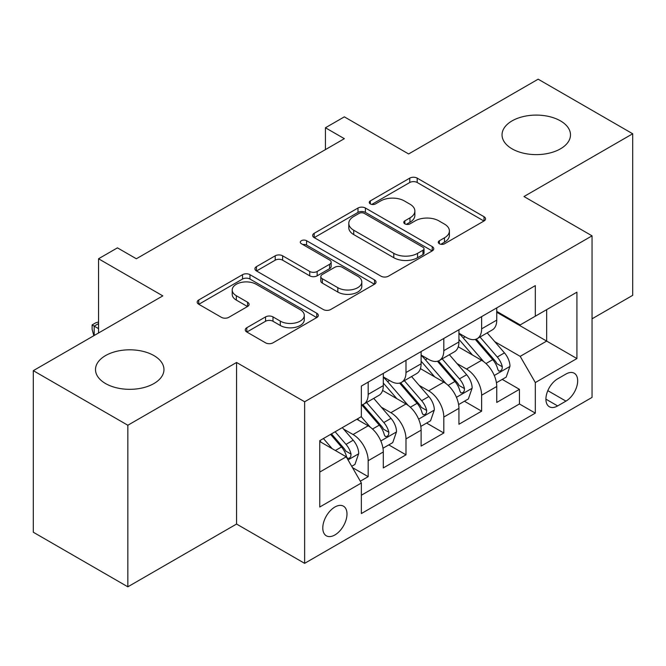 <?xml version="1.0" encoding="UTF-8"?>
<svg xmlns="http://www.w3.org/2000/svg" width="666" height="666" viewBox="0 0 666 666"><rect width="100%" height="100%" fill="white"/><g stroke="black" fill="none" stroke-linecap="round" stroke-linejoin="round"><path stroke-width="1" d="M439.369 243.764A3.671 2.123 0 0 0 444.572 243.764L484.007 220.995A5.253 3.03 0 0 0 485.547 218.848A5.253 3.03 0 0 0 484.007 216.708L417.191 178.13A5.253 3.03 0 0 0 409.773 178.13L370.329 200.899A3.671 2.123 0 0 0 369.255 202.397A3.671 2.123 0 0 0 370.329 203.904A3.671 2.123 0 0 0 375.524 203.904L380.627 200.957A16.8 9.699 0 0 1 404.387 200.957L409.956 204.171A16.8 9.699 0 0 1 414.876 211.03A16.8 9.699 0 0 1 409.956 217.882L404.853 220.829A3.671 2.123 0 0 0 403.771 222.336A3.671 2.123 0 0 0 404.853 223.834A3.671 2.123 0 0 0 410.048 223.834L415.151 220.887A16.8 9.699 0 0 1 438.911 220.887L444.48 224.101A16.8 9.699 0 0 1 449.4 230.96A16.8 9.699 0 0 1 444.48 237.82L439.369 240.759A3.671 2.123 0 0 0 438.295 242.266A3.671 2.123 0 0 0 439.369 243.764L439.369 240.759M153.938 355.594A34.224 19.764 0 0 0 116.633 351.315A34.224 19.764 0 0 0 95.504 369.572A34.224 19.764 0 0 0 105.528 383.541A34.224 19.764 0 0 0 142.832 387.828A34.224 19.764 0 0 0 163.961 369.572A34.224 19.764 0 0 0 153.938 355.594M560.472 120.887A34.224 19.764 0 0 0 523.168 116.6A34.224 19.764 0 0 0 502.039 134.857A34.224 19.764 0 0 0 512.062 148.834A34.224 19.764 0 0 0 549.367 153.113A34.224 19.764 0 0 0 570.496 134.857A34.224 19.764 0 0 0 560.472 120.887M334.89 534.965A17.116 9.882 120 0 0 346.07 519.88A17.116 9.882 120 0 0 343.448 506.168A17.116 9.882 120 0 0 334.89 507.017A17.116 9.882 120 0 0 323.709 522.094A17.116 9.882 120 0 0 326.332 535.805A17.116 9.882 120 0 0 334.89 534.965M246.811 327.722A5.253 3.03 0 0 0 245.271 329.861A5.253 3.03 0 0 0 246.811 332.009L265.559 342.832A5.253 3.03 0 0 0 272.985 342.832L316.783 317.54A5.253 3.03 0 0 0 318.323 315.393A5.253 3.03 0 0 0 316.783 313.253L249.966 274.675A5.253 3.03 0 0 0 242.541 274.675L198.743 299.966A5.253 3.03 0 0 0 197.203 302.106A5.253 3.03 0 0 0 198.743 304.254L221.387 317.324A5.253 3.03 0 0 0 228.813 317.324L247.552 306.502A5.253 3.03 0 0 0 249.092 304.362A5.253 3.03 0 0 0 247.552 302.214L236.33 295.737A14.044 8.109 0 0 1 232.209 290.001A14.044 8.109 0 0 1 240.884 282.509A14.044 8.109 0 0 1 256.185 284.265L300.175 309.665A14.044 8.109 0 0 1 304.287 315.393A14.044 8.109 0 0 1 295.621 322.885A14.044 8.109 0 0 1 280.311 321.129L272.985 316.899A5.253 3.03 0 0 0 265.559 316.899L246.811 327.722L246.811 332.009M592.049 318.806L632.7 295.338L632.7 133.766L538.161 79.187L408.633 153.963L344.347 116.85L325.433 127.764L344.347 138.678L136.355 258.766L117.441 247.852L98.535 258.766L98.535 333M127.839 425.249L127.839 586.813L236.563 524.042L236.563 362.471L127.839 425.249L33.3 370.662L162.82 295.879L98.535 258.766M236.563 362.471L304.637 401.773L592.049 235.839L592.049 397.411L304.637 563.344L304.637 401.773M632.7 133.766L523.976 196.537L592.049 235.839M381.002 276.182A5.253 3.03 0 0 0 388.428 276.182L432.226 250.891A5.253 3.03 0 0 0 433.766 248.743A5.253 3.03 0 0 0 432.226 246.603L365.409 208.025A5.253 3.03 0 0 0 357.983 208.025L314.185 233.316A5.253 3.03 0 0 0 312.645 235.456A5.253 3.03 0 0 0 314.185 237.604L381.002 276.182M302.847 244.555A3.671 2.123 0 0 1 306.576 245.08L306.576 240.709L374.508 279.928A5.253 3.03 0 0 1 376.04 282.068A5.253 3.03 0 0 1 374.508 284.215L330.702 309.507A5.253 3.03 0 0 1 323.276 309.507L256.46 270.929L256.46 266.641A5.253 3.03 0 0 0 254.928 268.781A5.253 3.03 0 0 0 256.46 270.929M256.46 266.641L275.208 255.819A5.253 3.03 0 0 1 282.634 255.819L309.732 271.462A5.253 3.03 0 0 0 317.158 271.462L329.587 264.285A5.253 3.03 0 0 0 331.127 262.138A5.253 3.03 0 0 0 329.587 259.998L301.382 243.706A3.671 2.123 0 0 1 300.299 242.208A3.671 2.123 0 0 1 302.572 240.251A3.671 2.123 0 0 1 306.576 240.709M127.839 586.813L33.3 532.234L33.3 370.662M360.323 481.193L368.173 476.665L352.472 467.607M343.548 429.046L353.047 434.523A21.395 12.354 60 0 1 368.173 460.722L383.3 451.989L383.3 467.932L405.985 454.828L388.778 444.896M381.368 407.209L390.859 412.695A21.395 12.354 60 0 1 405.985 438.894L421.112 430.161L421.112 446.095L443.806 433L426.598 423.06M419.18 385.381L428.679 390.859A21.395 12.354 60 0 1 443.806 417.058L458.932 408.325L458.932 424.267L481.618 411.163L481.618 395.229A21.395 12.354 -120 0 0 466.491 369.022L457.001 363.544M464.41 401.232L481.618 411.163M383.3 451.989A21.395 12.354 -120 0 0 368.173 425.79L356.826 419.239M421.112 430.161A21.395 12.354 -120 0 0 405.985 403.962L382.6 390.459M458.932 408.325A21.395 12.354 -120 0 0 443.806 382.126L420.421 368.623M565.95 374.051L557.633 378.854A16.575 9.574 120 0 0 546.803 393.464A16.575 9.574 120 0 0 549.342 406.743A16.575 9.574 120 0 0 557.633 405.927L565.95 401.123A16.575 9.574 120 0 0 576.781 386.513A16.575 9.574 120 0 0 574.242 373.226A16.575 9.574 120 0 0 565.95 374.051M319.763 472.077L346.237 456.793L361.363 483L361.363 513.561L535.322 413.128L535.322 382.559L520.196 356.36L494.813 341.708M361.363 483L319.763 507.009L319.763 440.642L361.363 416.625L361.363 386.055L535.322 285.622L535.322 316.192L576.923 292.174L576.923 358.549L535.322 382.559M383.3 376.881L390.859 381.252A21.395 12.354 60 0 0 401.556 382.309L416.683 373.576A21.395 12.354 -120 0 0 421.112 363.786L421.112 351.556M421.112 355.053L428.679 359.415A21.395 12.354 60 0 0 439.377 360.481L454.503 351.748A21.395 12.354 -120 0 0 458.932 341.949L458.932 329.72M361.363 495.221L519.438 403.962L519.438 389.327L496.744 402.43L496.744 386.496A21.395 12.354 -120 0 0 481.618 360.289L458.233 346.786M458.932 333.216L466.491 337.587A21.395 12.354 -120 0 0 477.189 338.644A21.395 12.354 -120 0 0 481.618 328.854L481.618 316.625M477.189 338.644L492.316 329.911A21.395 12.354 -120 0 0 496.744 320.121L496.744 307.892M368.173 382.126L368.173 394.355A21.395 12.354 60 0 1 363.736 404.145A21.395 12.354 60 0 1 361.363 405.011M363.736 404.145L378.862 395.413A21.395 12.354 -120 0 0 383.3 385.622L383.3 373.393M405.985 360.289L405.985 372.519A21.395 12.354 60 0 1 401.556 382.309M443.806 338.461L443.806 350.682A21.395 12.354 60 0 1 439.377 360.481M443.806 417.058L443.806 433M405.985 438.894L405.985 454.828M368.173 460.722L368.173 476.665M346.237 456.793L319.763 441.516M520.196 356.36L546.669 341.075L546.669 309.64L576.923 292.174M496.744 312.262L576.923 358.549M496.744 311.388L520.196 324.925L535.322 316.192M236.563 524.042L304.637 563.344M325.433 127.764L325.433 149.6M502.231 379.395L519.438 389.327M519.438 403.962L535.322 413.128M440.842 244.28L444.48 242.183A16.8 9.699 0 0 0 449.4 235.323L449.4 230.96M414.876 211.03L414.876 215.393A16.8 9.699 0 0 1 409.956 222.253L406.318 224.35M483.941 221.037L417.191 182.501A5.253 3.03 0 0 0 409.773 182.501L371.795 204.42M432.159 250.932L365.409 212.396A5.253 3.03 0 0 0 357.983 212.396L314.252 237.645M422.943 250.25A3.671 2.123 0 0 0 424.026 248.743A3.671 2.123 0 0 0 422.943 247.244L364.294 213.386A3.671 2.123 0 0 0 359.099 213.386L353.721 216.492A16.8 9.699 0 0 0 348.801 223.351A16.8 9.699 0 0 0 353.721 230.211L393.806 253.355A16.8 9.699 0 0 0 417.565 253.355L422.943 250.25L422.943 254.612A3.671 2.123 0 0 0 424.026 253.113L424.026 248.743M348.801 223.351L348.801 227.714A16.8 9.699 0 0 0 353.721 234.574L353.721 230.211M422.943 254.612L417.565 257.717A16.8 9.699 0 0 1 393.806 257.717L353.721 234.574M256.535 270.97L275.208 260.181L275.208 255.819M331.127 262.138L331.127 266.508A5.253 3.03 0 0 1 329.587 268.648L317.158 275.832A5.253 3.03 0 0 1 309.732 275.832L282.634 260.181A5.253 3.03 0 0 0 275.208 260.181M306.576 245.08L374.434 284.257M337.845 287.695A14.044 8.109 0 0 0 353.155 289.452A14.044 8.109 0 0 0 361.821 281.968A14.044 8.109 0 0 0 357.709 276.232L342.207 267.282A5.253 3.03 0 0 0 334.79 267.282L322.352 274.467A5.253 3.03 0 0 0 320.812 276.606A5.253 3.03 0 0 0 322.352 278.746L337.845 287.695L337.845 292.066A14.044 8.109 0 0 0 353.155 293.823A14.044 8.109 0 0 0 361.821 286.33L361.821 281.968M320.812 276.606L320.812 280.977A5.253 3.03 0 0 0 322.352 283.117L322.352 278.746M337.845 292.066L322.352 283.117M304.287 315.393L304.287 319.763A14.044 8.109 0 0 1 295.621 327.256A14.044 8.109 0 0 1 280.311 325.499L272.985 321.262A5.253 3.03 0 0 0 265.559 321.262L246.886 332.043M232.209 290.001L232.209 294.364A14.044 8.109 0 0 0 236.33 300.1L236.33 295.737M247.486 306.543L236.33 300.1M316.716 317.582L249.966 279.046A5.253 3.03 0 0 0 242.541 279.046L198.809 304.295M496.428 382.75L506.202 377.106L509.981 366.183A14.169 8.183 -120 0 0 504.462 352.88L487.187 332.875M483.724 361.671L463.228 337.953A40.917 23.618 -120 0 0 458.932 333.45M472.485 355.02L461.022 341.75A33.958 19.605 -120 0 0 458.932 339.469M475.266 339.41L492.74 359.648A14.169 8.183 60 0 1 497.793 369.414L498.826 371.087L500.74 370.82L502.022 369.264L502.33 366.791A14.169 8.183 -120 0 0 497.277 357.026L480.003 337.021M476.29 339.086L495.071 360.822A7.218 4.171 60 0 1 496.886 363.653L502.33 366.791M458.616 404.578L468.381 398.934L472.169 388.02A14.169 8.183 -120 0 0 466.65 374.717L449.367 354.712M445.904 383.508L425.416 359.782A40.917 23.618 -120 0 0 421.112 355.286M434.665 376.848L423.21 363.578A33.958 19.605 -120 0 0 421.112 361.297M437.445 361.247L454.92 381.485A14.169 8.183 60 0 1 459.973 391.242L461.005 392.923L462.92 392.657L464.202 391.1L464.51 388.628A14.169 8.183 -120 0 0 459.457 378.862L442.182 358.857M438.478 360.914L457.251 382.659A7.218 4.171 60 0 1 459.074 385.481L464.51 388.628M420.795 426.415L430.569 420.77L434.349 409.856A14.169 8.183 -120 0 0 428.829 396.545L411.546 376.54M408.091 405.344L387.595 381.618A40.917 23.618 -120 0 0 383.3 377.123M396.853 398.684L385.389 385.414A33.958 19.605 -120 0 0 383.3 383.133M399.625 383.083L417.107 403.313A14.169 8.183 60 0 1 422.161 413.078L423.193 414.76L425.108 414.485L426.39 412.928L426.698 410.456A14.169 8.183 -120 0 0 421.645 400.691L404.362 380.686M400.657 382.75L419.438 404.495A7.218 4.171 60 0 1 421.253 407.317L426.698 410.456M382.975 448.243L392.749 442.607L396.528 431.685A14.169 8.183 -120 0 0 391.009 418.381L373.734 398.376M370.271 427.172L361.222 416.7M359.032 420.521L357.567 418.814M361.813 404.911L379.287 425.149A14.169 8.183 60 0 1 384.34 434.915L385.373 436.588L387.287 436.322L388.569 434.765L388.877 432.292A14.169 8.183 -120 0 0 383.824 422.527L366.55 402.522M362.837 404.587L381.618 426.323A7.218 4.171 60 0 1 383.441 429.145L388.877 432.292M351.723 466.292L354.936 464.435L358.716 453.521A14.169 8.183 -120 0 0 353.196 440.209L342.316 427.622M332.159 448.668L323.41 438.536M321.22 442.349L319.763 440.667M330.594 434.39L341.475 446.978A14.169 8.183 60 0 1 346.528 456.743L347.552 458.424L349.467 458.158L350.749 456.601L351.065 454.12A14.169 8.183 -120 0 0 346.012 444.364L335.131 431.768M331.468 433.882L343.806 448.16A7.218 4.171 60 0 1 345.621 450.982L351.065 454.12M98.535 323.609L94.189 326.124L98.535 328.638M93.831 335.714L92.108 329.287L92.108 324.925L95.887 322.735L98.535 322.028M92.108 324.925L94.189 326.124L94.189 335.506M353.047 434.523L368.173 425.79M390.859 412.695L405.985 403.962M428.679 390.859L443.806 382.126M466.491 369.022L481.618 360.289M481.618 328.854L496.744 320.121M368.173 394.355L383.3 385.622M405.985 372.519L421.112 363.786M443.806 350.682L458.932 341.949M481.618 395.229L496.744 386.496M547.818 390.651L565.95 401.123M545.912 399.159L557.633 405.927M444.48 242.183L444.48 237.82M404.853 223.834L404.853 220.829M409.956 222.253L409.956 217.882M370.329 203.904L370.329 200.899M409.773 182.501L409.773 178.13M417.191 182.501L417.191 178.13M484.007 220.995L484.007 216.708M314.185 237.604L314.185 233.316M357.983 212.396L357.983 208.025M365.409 212.396L365.409 208.025M432.226 250.891L432.226 246.603M393.806 257.717L393.806 253.355M417.565 257.717L417.565 253.355M282.634 260.181L282.634 255.819M309.732 275.832L309.732 271.462M317.158 275.832L317.158 271.462M329.587 268.648L329.587 264.285M374.508 284.215L374.508 279.928M265.559 321.262L265.559 316.899M272.985 321.262L272.985 316.899M280.311 325.499L280.311 321.129M247.552 306.502L247.552 302.214M198.743 304.254L198.743 299.966M242.541 279.046L242.541 274.675M249.966 279.046L249.966 274.675M316.783 317.54L316.783 313.253M494.272 375.482L509.89 366.458M463.228 337.953L465.176 336.83M497.277 357.026L504.462 352.88M485.98 363.553L492.74 359.648M456.451 397.311L472.069 388.295M425.416 359.782L427.364 358.658M459.457 378.862L466.65 374.717M448.16 385.381L454.92 381.485M418.631 419.147L434.257 410.131M387.595 381.618L389.543 380.494M421.645 400.691L428.829 396.545M410.348 407.217L417.107 403.313M380.819 440.975L396.437 431.959M383.824 422.527L391.009 418.381M372.527 429.054L379.287 425.149M348.035 459.906L358.624 453.796M346.012 444.364L353.196 440.209M335.356 450.516L341.475 446.978"/></g></svg>

